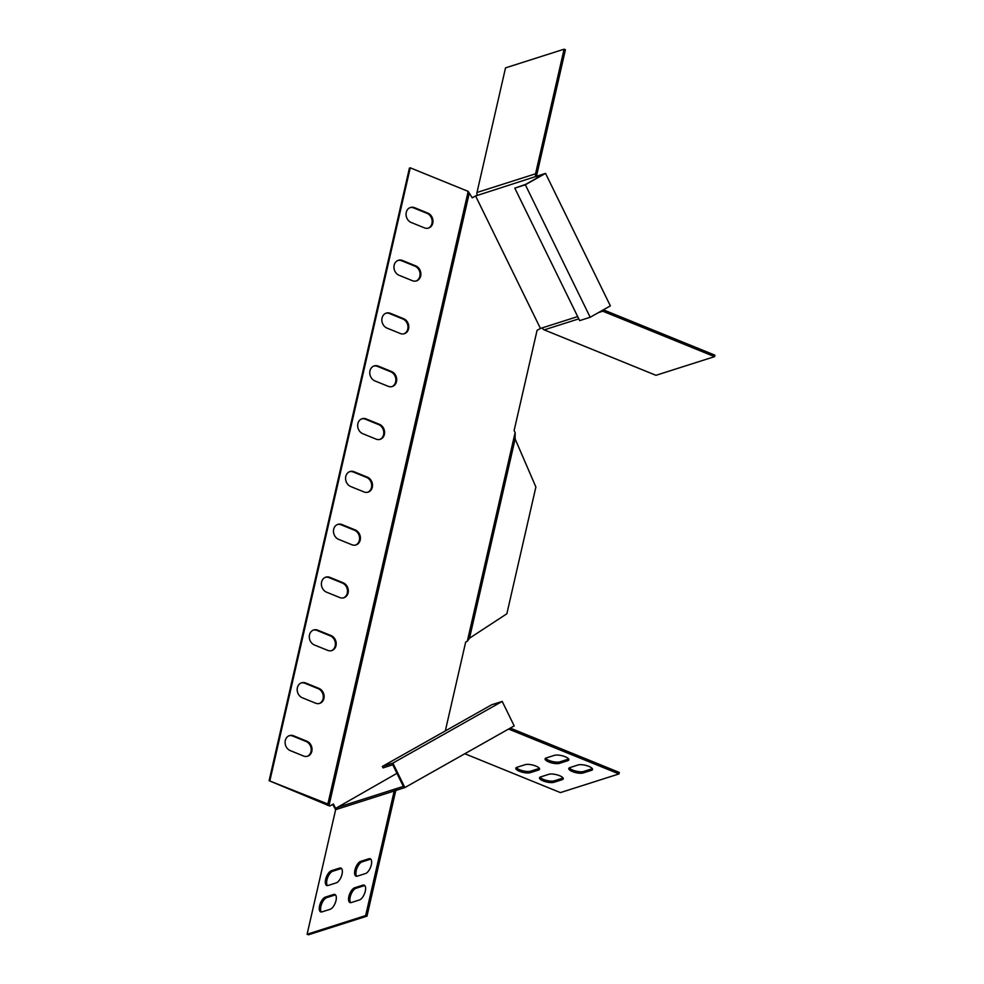 <?xml version="1.0" encoding="UTF-8"?>
<svg xmlns="http://www.w3.org/2000/svg" width="984" height="984" viewBox="0 0 984 984"><rect width="100%" height="100%" fill="white"/><g stroke="black" fill="none" stroke-linecap="round" stroke-linejoin="round"><path stroke-width="1.48" d="M349.578 471.693A7.983 6.716 -107.7 0 1 353.281 472.012L366.54 477.4A7.983 6.716 -107.7 0 1 371.669 484.891A7.983 6.716 -107.7 0 1 367.672 492.258M345.778 476.453A7.983 6.716 -107.7 0 1 349.984 471.545A7.983 6.716 -107.7 0 1 354.105 471.754L367.364 477.142A7.983 6.716 -107.7 0 1 372.506 484.878A7.983 6.716 -107.7 0 1 368.09 492.135A7.983 6.716 -107.7 0 1 363.969 491.926L350.71 486.539A7.983 6.716 -107.7 0 1 345.778 476.453M361.669 418.877A7.983 6.716 -107.7 0 1 365.372 419.196L378.631 424.596A7.983 6.716 -107.7 0 1 383.76 432.074A7.983 6.716 -107.7 0 1 379.775 439.442M357.868 423.637A7.983 6.716 -107.7 0 1 362.075 418.729A7.983 6.716 -107.7 0 1 366.196 418.938L379.455 424.325A7.983 6.716 -107.7 0 1 384.596 432.074A7.983 6.716 -107.7 0 1 380.181 439.331A7.983 6.716 -107.7 0 1 376.072 439.122L362.813 433.723A7.983 6.716 -107.7 0 1 357.868 423.637M373.772 366.06A7.983 6.716 -107.7 0 1 377.475 366.392L390.734 371.78A7.983 6.716 -107.7 0 1 395.851 379.271A7.983 6.716 -107.7 0 1 391.866 386.626M369.972 370.82A7.983 6.716 -107.7 0 1 374.178 365.925A7.983 6.716 -107.7 0 1 378.286 366.122L391.546 371.522A7.983 6.716 -107.7 0 1 396.687 379.258A7.983 6.716 -107.7 0 1 392.284 386.515A7.983 6.716 -107.7 0 1 388.163 386.306L374.904 380.919A7.983 6.716 -107.7 0 1 369.972 370.82M385.863 313.256A7.983 6.716 -107.7 0 1 389.566 313.576L402.825 318.964A7.983 6.716 -107.7 0 1 407.954 326.454A7.983 6.716 -107.7 0 1 403.957 333.822M382.063 318.017A7.983 6.716 -107.7 0 1 386.269 313.109A7.983 6.716 -107.7 0 1 390.39 313.318L403.649 318.705A7.983 6.716 -107.7 0 1 408.791 326.442A7.983 6.716 -107.7 0 1 404.375 333.699A7.983 6.716 -107.7 0 1 400.267 333.49L386.995 328.103A7.983 6.716 -107.7 0 1 382.063 318.017M410.057 207.624A7.983 6.716 -107.7 0 1 413.76 207.956L427.019 213.343A7.983 6.716 -107.7 0 1 432.148 220.834A7.983 6.716 -107.7 0 1 428.151 228.19M406.257 212.384A7.983 6.716 -107.7 0 1 410.463 207.489A7.983 6.716 -107.7 0 1 414.572 207.685L427.843 213.085A7.983 6.716 -107.7 0 1 432.972 220.822A7.983 6.716 -107.7 0 1 428.569 228.079A7.983 6.716 -107.7 0 1 424.448 227.87L411.189 222.482A7.983 6.716 -107.7 0 1 406.257 212.384M337.487 524.509A7.983 6.716 -107.7 0 1 341.177 524.829L354.449 530.216A7.983 6.716 -107.7 0 1 359.566 537.707A7.983 6.716 -107.7 0 1 355.581 545.062M333.674 529.257A7.983 6.716 -107.7 0 1 337.881 524.361A7.983 6.716 -107.7 0 1 342.002 524.558L355.261 529.958A7.983 6.716 -107.7 0 1 360.402 537.694A7.983 6.716 -107.7 0 1 355.999 544.952A7.983 6.716 -107.7 0 1 351.878 544.742L338.619 539.355A7.983 6.716 -107.7 0 1 333.674 529.257M325.384 577.313A7.983 6.716 -107.7 0 1 329.087 577.633L342.346 583.032A7.983 6.716 -107.7 0 1 347.475 590.511A7.983 6.716 -107.7 0 1 343.478 597.878M321.583 582.073A7.983 6.716 -107.7 0 1 325.79 577.165A7.983 6.716 -107.7 0 1 329.911 577.374L343.17 582.774A7.983 6.716 -107.7 0 1 348.311 590.511A7.983 6.716 -107.7 0 1 343.896 597.768A7.983 6.716 -107.7 0 1 339.788 597.559L326.516 592.159A7.983 6.716 -107.7 0 1 321.583 582.073M313.293 630.129A7.983 6.716 -107.7 0 1 316.996 630.449L330.255 635.836A7.983 6.716 -107.7 0 1 335.372 643.327A7.983 6.716 -107.7 0 1 331.387 650.695M309.493 634.889A7.983 6.716 -107.7 0 1 313.699 629.981A7.983 6.716 -107.7 0 1 317.807 630.191L331.079 635.578A7.983 6.716 -107.7 0 1 336.208 643.315A7.983 6.716 -107.7 0 1 331.805 650.572A7.983 6.716 -107.7 0 1 327.684 650.362L314.425 644.975A7.983 6.716 -107.7 0 1 309.493 634.889M301.19 682.945A7.983 6.716 -107.7 0 1 304.892 683.265L318.152 688.652A7.983 6.716 -107.7 0 1 323.281 696.143A7.983 6.716 -107.7 0 1 319.296 703.499M297.389 687.693A7.983 6.716 -107.7 0 1 301.596 682.798A7.983 6.716 -107.7 0 1 305.716 683.007L318.976 688.394A7.983 6.716 -107.7 0 1 324.117 696.131A7.983 6.716 -107.7 0 1 319.702 703.388A7.983 6.716 -107.7 0 1 315.593 703.179L302.334 697.791A7.983 6.716 -107.7 0 1 297.389 687.693M289.099 735.749A7.983 6.716 -107.7 0 1 292.802 736.069L306.061 741.469A7.983 6.716 -107.7 0 1 311.19 748.947A7.983 6.716 -107.7 0 1 307.192 756.315M285.298 740.509A7.983 6.716 -107.7 0 1 289.505 735.601A7.983 6.716 -107.7 0 1 293.626 735.811L306.885 741.21A7.983 6.716 -107.7 0 1 312.026 748.947A7.983 6.716 -107.7 0 1 307.611 756.204A7.983 6.716 -107.7 0 1 303.49 755.995L290.231 750.595A7.983 6.716 -107.7 0 1 285.298 740.509M397.954 260.44A7.983 6.716 -107.7 0 1 401.656 260.76L414.928 266.16A7.983 6.716 -107.7 0 1 420.045 273.638A7.983 6.716 -107.7 0 1 416.06 281.006M394.154 265.2A7.983 6.716 -107.7 0 1 398.36 260.293A7.983 6.716 -107.7 0 1 402.481 260.502L415.74 265.889A7.983 6.716 -107.7 0 1 420.881 273.638A7.983 6.716 -107.7 0 1 416.478 280.895A7.983 6.716 -107.7 0 1 412.358 280.686L399.098 275.286A7.983 6.716 -107.7 0 1 394.154 265.2M568.641 758.984A7.983 2.472 12.9 0 1 568.039 759.254L559.834 761.862A7.983 2.472 12.9 0 1 551.999 761.419A7.983 2.472 12.9 0 1 545.64 758.209M568.654 759.021A7.983 2.472 12.9 0 1 568.85 759.82A7.983 2.472 12.9 0 1 567.694 760.73L559.502 763.338A7.983 2.472 12.9 0 1 550.474 762.563A7.983 2.472 12.9 0 1 545.087 758.861A7.983 2.472 12.9 0 1 546.243 757.951L554.435 755.343A7.983 2.472 12.9 0 1 562.319 755.798A7.983 2.472 12.9 0 1 568.654 759.021M539.355 768.319A7.983 2.472 12.9 0 1 538.752 768.59L530.561 771.198A7.983 2.472 12.9 0 1 522.713 770.755A7.983 2.472 12.9 0 1 516.354 767.545M539.367 768.356A7.983 2.472 12.9 0 1 539.564 769.144A7.983 2.472 12.9 0 1 538.42 770.066L530.216 772.674A7.983 2.472 12.9 0 1 521.188 771.899A7.983 2.472 12.9 0 1 515.813 768.196A7.983 2.472 12.9 0 1 516.957 767.286L525.149 764.666A7.983 2.472 12.9 0 1 533.033 765.134A7.983 2.472 12.9 0 1 539.367 768.356M592.319 768.615A7.983 2.472 12.9 0 1 591.716 768.885L583.524 771.493A7.983 2.472 12.9 0 1 575.677 771.05A7.983 2.472 12.9 0 1 569.318 767.84M592.343 768.652A7.983 2.472 12.9 0 1 592.528 769.439A7.983 2.472 12.9 0 1 591.384 770.361L583.18 772.969A7.983 2.472 12.9 0 1 574.152 772.194A7.983 2.472 12.9 0 1 568.777 768.492A7.983 2.472 12.9 0 1 569.921 767.581L578.125 764.962A7.983 2.472 12.9 0 1 585.997 765.429A7.983 2.472 12.9 0 1 592.343 768.652M563.057 777.975A7.983 2.472 12.9 0 1 563.242 778.774A7.983 2.472 12.9 0 1 562.098 779.697L553.894 782.305A7.983 2.472 12.9 0 1 544.878 781.53A7.983 2.472 12.9 0 1 539.49 777.827A7.983 2.472 12.9 0 1 540.634 776.917L548.838 774.297A7.983 2.472 12.9 0 1 556.723 774.752A7.983 2.472 12.9 0 1 563.057 777.975A7.983 2.472 12.9 0 1 562.442 778.209L554.238 780.829A7.983 2.472 12.9 0 1 546.391 780.386A7.983 2.472 12.9 0 1 540.032 777.176M342.026 869.327A7.983 3.518 -67.9 0 0 340.944 868.085A7.983 3.518 -67.9 0 0 339.628 868.085L331.423 870.692A7.983 3.518 -67.9 0 0 325.999 878.072A7.983 3.518 -67.9 0 0 326.725 885.477A7.983 3.518 -67.9 0 0 328.041 885.477L336.245 882.869A7.983 3.518 -67.9 0 0 341.079 877.101A7.983 3.518 -67.9 0 0 342.026 869.327M341.546 868.503A7.983 3.518 -67.9 0 0 340.956 868.626L332.752 871.234A7.983 3.518 -67.9 0 0 327.586 877.851A7.983 3.518 -67.9 0 0 327.451 885.588M365.273 886.399A7.983 3.518 -67.9 0 0 364.178 885.157A7.983 3.518 -67.9 0 0 362.862 885.157L354.671 887.765A7.983 3.518 -67.9 0 0 349.234 895.145A7.983 3.518 -67.9 0 0 349.972 902.549A7.983 3.518 -67.9 0 0 351.276 902.549L359.48 899.942A7.983 3.518 -67.9 0 0 364.314 894.173A7.983 3.518 -67.9 0 0 365.273 886.399M364.781 885.575A7.983 3.518 -67.9 0 0 364.191 885.698L355.987 888.306A7.983 3.518 -67.9 0 0 350.821 894.923A7.983 3.518 -67.9 0 0 350.698 902.66M371.312 859.991A7.983 3.518 -67.9 0 0 370.218 858.749A7.983 3.518 -67.9 0 0 368.914 858.749L360.71 861.357A7.983 3.518 -67.9 0 0 355.286 868.749A7.983 3.518 -67.9 0 0 356.011 876.141A7.983 3.518 -67.9 0 0 357.327 876.154L365.519 873.534A7.983 3.518 -67.9 0 0 370.353 867.765A7.983 3.518 -67.9 0 0 371.312 859.991M370.82 859.18A7.983 3.518 -67.9 0 0 370.242 859.29L362.038 861.898A7.983 3.518 -67.9 0 0 356.872 868.515A7.983 3.518 -67.9 0 0 356.737 876.264M335.987 895.723A7.983 3.518 -67.9 0 0 334.892 894.493A7.983 3.518 -67.9 0 0 333.576 894.493L325.384 897.101A7.983 3.518 -67.9 0 0 319.948 904.481A7.983 3.518 -67.9 0 0 320.686 911.885A7.983 3.518 -67.9 0 0 321.989 911.885L330.193 909.278A7.983 3.518 -67.9 0 0 335.027 903.509A7.983 3.518 -67.9 0 0 335.987 895.723M335.495 894.911A7.983 3.518 -67.9 0 0 334.904 895.022L326.713 897.642A7.983 3.518 -67.9 0 0 321.534 904.259A7.983 3.518 -67.9 0 0 321.411 911.996M332.666 804.395L335.642 809.635A3.874 3.26 -107.7 0 1 337.168 807.495L396.946 773.326M445.322 730.928L465.703 641.949L467.314 641.273L469.503 638.21L515.136 438.962L515.149 432.456L514.091 430.697L537.067 330.353L540.437 328.459L475.592 195.964L472.234 197.858L469.282 193.098L328.963 805.724L329.751 806.044L269.112 780.706L327.881 804.014L468.187 191.388L410.242 167.821L269.936 780.447M477.24 195.139L472.148 197.698M410.242 167.821L409.43 168.092L269.112 780.706M515.149 432.456L467.314 641.273M329.751 806.044L333.404 803.977L335.409 808.061M337.168 807.495L403.342 786.4L392.764 764.789L383.047 767.889L382.346 766.462L392.887 763.104L404.867 787.569L396.429 790.263L395.728 788.836A3.874 3.26 72.3 0 0 394.203 790.988L365.667 915.587L366.995 916.129L308.423 934.8L307.094 934.259L335.642 809.66L394.203 790.988M404.867 787.569L514.177 725.885L502.209 701.42L392.887 763.104M382.346 766.462L491.668 704.778L502.209 701.42M578.777 318.865L544.226 329.874A3.874 3.26 -107.7 0 1 542.196 327.893L540.437 328.459M545.53 173.381L525.345 184.771L514.804 188.128L579.65 320.624L590.191 317.266L610.363 305.876L545.53 173.381L475.592 195.964M514.804 188.128L525.702 184.365L543.537 174.303L535.923 176.726A3.874 3.26 72.3 0 1 535.554 173.811L564.09 49.2L505.53 67.871L476.994 192.47L535.554 173.811M601.888 310.661A3.874 3.26 72.3 0 0 602.798 311.202L598.493 312.58M544.226 329.874L655.984 375.31L714.544 356.651L714.888 355.163L603.376 309.825M714.544 356.651L602.798 311.202M564.09 49.2L565.419 49.741L536.883 174.34A2.276 1.919 72.3 0 0 537.092 176.062M477.351 195.398A3.874 3.26 -107.7 0 1 476.994 192.47M590.191 317.266L525.345 184.771M396.429 790.263A2.276 1.919 72.3 0 0 395.531 791.53L366.995 916.129M365.667 915.587L307.094 934.259M464.817 753.732L560.413 792.6L618.973 773.928L508.568 729.046M510.241 728.099L619.317 772.452L618.973 773.928M468.187 191.388L469.282 193.098M327.881 804.014L328.963 805.724M469.503 638.21L506.858 613.77L535.886 487.018L515.136 438.962M354.105 471.754L353.281 472.012M366.196 418.938L365.372 419.196M378.286 366.122L377.475 366.392M390.39 313.318L389.566 313.576M414.572 207.685L413.76 207.956M342.002 524.558L341.177 524.829M329.911 577.374L329.087 577.633M317.807 630.191L316.996 630.449M305.716 683.007L304.892 683.265M293.626 735.811L292.802 736.069M402.481 260.502L401.656 260.76M567.694 760.73L568.039 759.254M538.42 770.066L538.752 768.59M591.384 770.361L591.716 768.885M562.098 779.697L562.442 778.209M340.956 868.626L339.628 868.085M364.191 885.698L362.862 885.157M370.242 859.29L368.914 858.749M334.904 895.022L333.576 894.493M542.196 327.893L577.669 316.59M326.713 897.642L325.384 897.101M362.038 861.898L360.71 861.357M355.987 888.306L354.671 887.765M332.752 871.234L331.423 870.692M553.894 782.305L554.238 780.829M583.18 772.969L583.524 771.493M530.216 772.674L530.561 771.198M559.502 763.338L559.834 761.862M328.754 805.392L327.242 805.195M326.553 803.473L325.729 803.731M415.74 265.889L414.928 266.16M306.885 741.21L306.061 741.469M318.976 688.394L318.152 688.652M331.079 635.578L330.255 635.836M343.17 582.774L342.346 583.032M355.261 529.958L354.449 530.216M427.843 213.085L427.019 213.343M403.649 318.705L402.825 318.964M391.546 371.522L390.734 371.78M379.455 424.325L378.631 424.596M367.364 477.142L366.54 477.4"/></g></svg>
